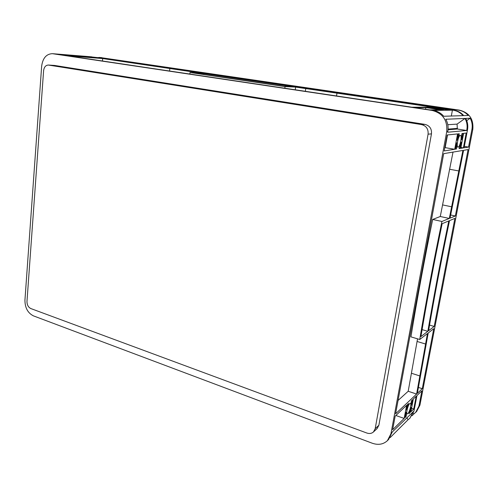 <?xml version="1.0" encoding="UTF-8"?>
<svg xmlns="http://www.w3.org/2000/svg" width="498" height="498" viewBox="0 0 498 498"><rect width="100%" height="100%" fill="white"/><g stroke="black" fill="none" stroke-linecap="round" stroke-linejoin="round"><path stroke-width="0.75" d="M460.314 135.356C458.359 135.269 456.006 147.097 457.973 147.066L458.104 147.066C460.059 147.047 462.381 135.363 460.42 135.356L460.314 135.356M409.73 403.585C407.893 405.111 405.764 413.857 407.215 413.913L407.837 413.62C409.686 412.02 411.778 403.386 410.333 403.312L409.73 403.585M82.793 56.33L90.81 57.382L82.793 56.33M430.907 107.836L442.573 109.492L430.907 107.836M33.41 315.857L372.274 443.232C378.243 445.274 383.286 444.421 387.4 440.674L390.942 433.777L446.725 131.634C447.646 120.248 442.747 113.171 432.015 110.413L52.352 53.672C46.32 53.971 42.753 58.148 41.651 66.209L24.937 300.151C24.956 307.752 27.782 312.987 33.41 315.857M112.361 59.312L162.535 66.682L154.523 66.097L103.97 58.652L112.361 59.312L112.311 59.878M164.184 66.925L212.005 73.947L203.246 73.374L156.185 66.346L164.184 66.925L164.122 67.51M213.785 74.208L302.317 87.206L294.548 86.833L204.958 73.629L213.785 74.208L213.692 74.949M304.34 87.505L363.247 96.158L357.303 95.971L296.671 87.138L304.34 87.505L304.241 88.227M438.595 107.219L433.658 107.219L359.531 96.301L365.445 96.475L438.595 107.219M432.519 107.58L435.364 107.58L449.906 109.722L447.179 109.747L432.519 107.58M56.753 54.176L76.051 55.72L85.034 57.052L65.861 55.539L56.753 54.176M88.065 57.289L82.662 56.604L88.065 57.289M84.43 56.386L89.746 57.065L84.423 56.417M92.161 57.55L94.981 57.836L92.161 57.55M442.523 109.79L435.364 108.875L442.523 109.79M429.332 107.811L432.899 108.496L429.301 107.979M430.782 107.587L437.798 108.477L430.776 107.605M443.843 109.541L440.232 108.857L443.843 109.541M81.124 56.38L77.427 55.832L81.124 56.38M92.273 57.015L101.144 58.322L96.301 57.942L87.399 56.629L92.273 57.015L92.248 57.345M67.435 55.77L102.681 58.552L202.07 73.293L190.012 72.503L285.049 86.59L295.638 87.094L432.899 107.219L411.765 107.207L67.435 55.77M429.786 109.902L414.373 107.599L425.858 107.587L440.798 109.803L429.786 109.902M293.515 86.783L203.788 73.555L192.981 72.851L283.966 86.328L293.515 86.783M97.253 57.662L99.675 57.463L110.842 59.088L89.086 56.66M52.352 53.672L89.889 56.679M433.129 110.4L453.055 110.189C457.04 110.817 460.37 112.635 463.053 115.642L443.749 116.264C440.898 113.034 437.356 111.079 433.129 110.4L432.015 110.413M453.771 110.183L436.117 107.58L441.016 107.574L458.421 110.133C462.337 110.749 465.611 112.529 468.245 115.474L463.75 115.623C461.073 112.623 457.749 110.811 453.771 110.183L453.055 110.189M99.675 57.463L459.337 110.12C469.216 112.616 473.704 119.016 472.807 129.324L419.932 405.135L416.602 411.529L413.857 413.95L413.384 413.191M468.064 149.581L455.353 215.989L450.024 218.161L463.588 150.328L468.064 149.581M454.892 218.379L434.206 326.445L428.585 330.728C434.542 295.663 441.521 258.96 449.513 220.62L454.892 218.379M422.285 388.708L417.355 393.345L428.205 332.975L433.777 328.686L422.285 388.708L418.476 387.456M411.572 400.616L412.537 399.701L411.392 405.148L411.161 402.098L411.572 400.616M409.219 412.4L411.105 407.277L410.097 412.618L409.039 413.608L409.219 412.4M405.976 416.652L404.986 417.629L406.144 412.12L406.393 415.158L405.976 416.652L405.216 416.39M408.348 404.774L406.424 409.966L407.445 404.519L408.528 403.542L408.348 404.774L407.489 404.482M456.342 149.02L455.44 149.157L456.691 142.826L456.784 147.439L456.342 149.02L455.496 148.871M459.063 135.313L457.12 140.206L458.316 133.85L459.231 133.763L459.063 135.313L458.073 135.151M462.051 133.476L462.922 133.383L461.683 139.639L461.615 135.045L462.051 133.476M459.343 147.047L461.254 142.21L460.077 148.429L459.181 148.566L459.343 147.047M395.593 413.813L443.699 153.645L462.897 150.446L449.308 218.454L441.925 221.473C433.36 262.689 425.971 302.031 419.739 339.487L427.452 333.554L416.596 394.061L395.593 413.813M444.197 150.925L447.148 134.977L457.581 133.925L454.699 149.276L444.197 150.925M460.787 148.317L463.626 133.315L466.203 133.053L463.383 147.912L460.787 148.317M410.881 411.852L413.321 398.96L416.172 396.259L413.745 409.039L410.881 411.852M406.636 405.291L404.171 418.426L392.648 429.724L395.157 416.154L406.636 405.291M442.156 223.689C434.007 263.037 426.929 300.668 420.916 336.58L427.838 331.301C433.802 296.148 440.786 259.358 448.791 220.919L442.156 223.689M471.93 129.405L468.543 147.097L464.074 147.8L467.498 129.797C468.22 125.751 467.622 121.948 465.698 118.4L470.168 118.207C472.054 121.693 472.646 125.428 471.93 129.405L472.807 129.324M466.813 129.853L466.688 130.495L447.658 132.225L447.783 131.54C448.542 127.183 447.889 123.087 445.835 119.259L465.008 118.431C466.931 121.991 467.535 125.801 466.813 129.853L467.498 129.797M387.4 440.674L388.577 439.491L392.219 432.04L413.994 411.006L416.938 395.537L421.868 390.868L418.949 406.107L415.612 412.512M466.688 130.495L457.351 129.013L457.064 124.12L465.008 118.431M457.351 129.013L448.026 129.779M447.789 124.712L457.064 124.12M451.325 116.022L452.421 110.095M406.785 417.679L408.067 419.727L409.848 418.27L413.228 411.765M390.108 437.636L408.067 419.727M365.445 96.475L365.339 97.154M102.681 58.552L102.464 61.005M435.364 107.58L435.289 107.991M441.016 107.574L440.892 108.284M413.745 409.039L411.553 408.285M455.353 215.989L450.69 214.993M434.206 326.445L429.55 325.107M416.596 394.061L408.198 391.26L398.064 400.454M468.543 147.097L464.341 146.387M463.383 147.912L460.943 147.495M76.051 55.72L76.001 56.336M425.858 107.587L425.56 109.274M410.097 412.618L409.25 412.325M404.171 418.426L395.848 415.5M447.515 134.939L445.168 147.638L444.801 147.694M454.699 149.276L445.168 147.638M460.077 148.429L459.069 148.261M470.168 118.207L466.738 120.653M453.024 152.089L440.269 216.506L432.681 219.45C424.246 260.442 417 299.578 410.931 336.866L419.739 339.487M417.548 338.833L408.198 391.26M412.07 415.737L413.857 413.95M413.994 411.006L409.848 418.27M421.489 124.568C426.294 125.857 428.492 129.057 428.087 134.174L375.193 428.678L373.444 431.978C371.614 433.553 369.398 433.895 366.802 433.017L30.845 308.561C28.274 307.26 26.985 304.876 26.979 301.396L43.6 70.71C44.092 67.093 45.685 65.207 48.368 65.039L421.489 124.568L424.937 124.376C429.699 125.639 431.872 128.808 431.467 133.862L378.866 425.273L377.129 428.535L373.444 431.978M48.368 65.039L54.599 65.45L424.937 124.376M449.308 218.454L440.269 216.506M441.925 221.473L432.681 219.45M427.838 331.301L422.092 329.632M190.012 72.503L189.838 74.059M295.638 87.094L295.252 89.808M285.049 86.59L284.819 88.246M203.788 73.555L203.682 74.47M90.387 56.741L91.694 56.84M54.824 53.89L52.869 53.734M458.421 110.133L459.337 110.12M100.173 57.525L101.86 57.656M447.783 131.54L446.725 131.634M392.113 432.619L390.942 433.777M418.949 406.107L419.932 405.135M457.469 128.378L448.076 129.125M54.599 65.45L48.698 65.076M378.866 425.273L375.193 428.678M431.467 133.862L428.087 134.174M406.393 415.158L405.509 414.853M456.784 147.439L455.795 147.265M451.767 206.819L442.691 204.933M458.994 170.988L449.8 169.289M420.026 376.002L411.566 373.288M425.697 344.056L417.119 341.485M194.114 72.086L194.039 72.77M169.837 68.45L169.563 71.027M336.978 93.082L336.536 95.971M305.76 88.544L305.361 91.315"/></g></svg>
